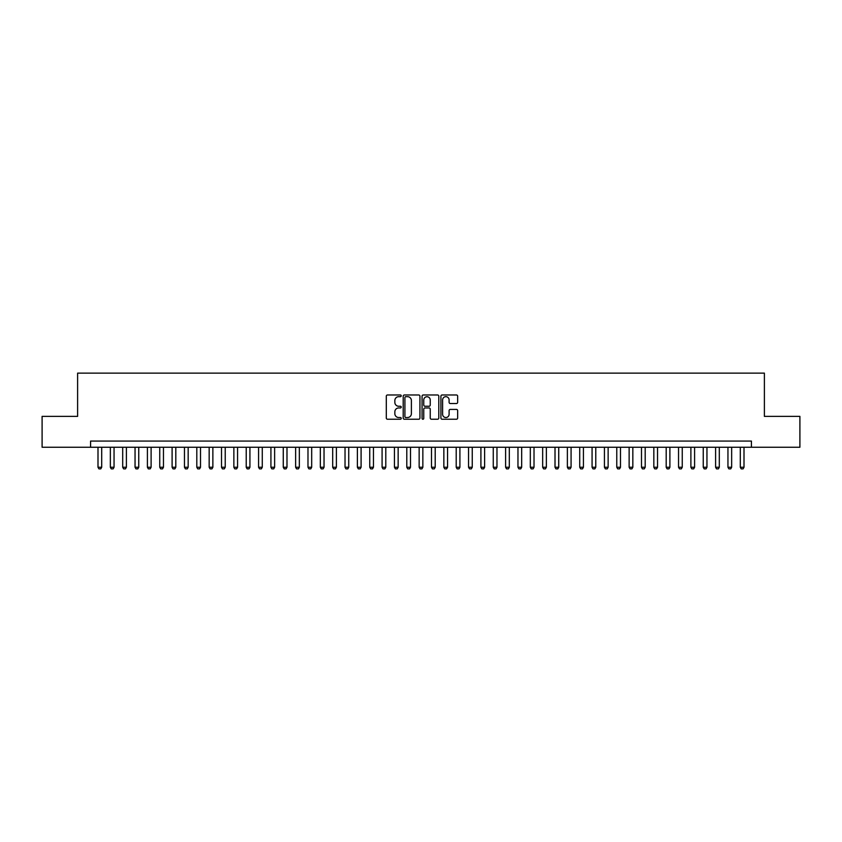 <?xml version="1.0" encoding="UTF-8"?>
<svg xmlns="http://www.w3.org/2000/svg" width="842" height="842" viewBox="0 0 842 842"><rect width="100%" height="100%" fill="white"/><g stroke="black" fill="none" stroke-linecap="round" stroke-linejoin="round"><path stroke-width="1.26" d="M401.234 395.824A0.853 0.853 0 0 0 400.392 394.982L387.509 394.982A1.21 1.21 0 0 0 386.299 396.193L386.299 418.011A1.21 1.21 0 0 0 387.509 419.232L400.392 419.232A0.853 0.853 0 0 0 401.234 418.379A0.853 0.853 0 0 0 400.392 417.527L398.719 417.527A3.884 3.884 0 0 1 394.845 413.654L394.845 411.833A3.884 3.884 0 0 1 398.719 407.949L400.392 407.949A0.853 0.853 0 0 0 401.234 407.107A0.853 0.853 0 0 0 400.392 406.254L398.719 406.254A3.884 3.884 0 0 1 394.845 402.371L394.845 400.56A3.884 3.884 0 0 1 398.719 396.677L400.392 396.677A0.853 0.853 0 0 0 401.234 395.824M456.438 403.528A1.21 1.21 0 0 0 457.648 402.318L457.648 396.193A1.21 1.21 0 0 0 456.438 394.982L442.124 394.982A1.21 1.21 0 0 0 440.913 396.193L440.913 418.011A1.21 1.21 0 0 0 442.124 419.232L456.438 419.232A1.21 1.21 0 0 0 457.648 418.011L457.648 410.622A1.21 1.21 0 0 0 456.438 409.412L450.312 409.412A1.21 1.21 0 0 0 449.102 410.622L449.102 414.285A3.242 3.242 0 0 1 445.86 417.527A3.242 3.242 0 0 1 442.608 414.285L442.608 399.918A3.242 3.242 0 0 1 445.86 396.677A3.242 3.242 0 0 1 449.102 399.918L449.102 402.318A1.21 1.21 0 0 0 450.312 403.528L456.438 403.528M90.578 447.249L42.1 447.249L42.1 416.369L77.611 416.369L77.611 373.132L764.389 373.132L764.389 416.369L799.9 416.369L799.9 447.249L751.422 447.249L751.422 441.071L90.578 441.071L90.578 447.249L751.422 447.249M419.937 396.193A1.21 1.21 0 0 0 418.727 394.982L404.423 394.982A1.21 1.21 0 0 0 403.202 396.193L403.202 418.011A1.21 1.21 0 0 0 404.423 419.232L418.727 419.232A1.21 1.21 0 0 0 419.937 418.011L419.937 396.193M423.273 394.982L437.577 394.982A1.21 1.21 0 0 1 438.798 396.193L438.798 418.011A1.21 1.21 0 0 1 437.577 419.232L431.462 419.232A1.21 1.21 0 0 1 430.241 418.011L430.241 409.17A1.21 1.21 0 0 0 429.031 407.949L424.968 407.949A1.21 1.21 0 0 0 423.758 409.17L423.758 418.379A0.853 0.853 0 0 1 422.905 419.232A0.853 0.853 0 0 1 422.063 418.379L422.063 396.193A1.21 1.21 0 0 1 423.273 394.982M405.749 396.677A0.853 0.853 0 0 0 404.907 397.529L404.907 416.685A0.853 0.853 0 0 0 405.749 417.527L407.507 417.527A3.884 3.884 0 0 0 411.391 413.654L411.391 400.56A3.884 3.884 0 0 0 407.507 396.677L405.749 396.677M430.241 399.982A3.242 3.242 0 0 0 426.999 396.74A3.242 3.242 0 0 0 423.758 399.982L423.758 405.044A1.21 1.21 0 0 0 424.968 406.254L429.031 406.254A1.21 1.21 0 0 0 430.241 405.044L430.241 399.982M97.998 447.249L97.998 467.257L101.703 467.257L101.703 447.249M101.703 467.257L100.777 468.868L98.924 468.868L97.998 467.257M110.344 447.249L110.344 467.257L114.049 467.257L114.049 447.249M114.049 467.257L113.123 468.868L111.27 468.868L110.344 467.257M122.7 447.249L122.7 467.257L126.405 467.257L126.405 447.249M126.405 467.257L125.479 468.868L123.627 468.868L122.7 467.257M135.046 447.249L135.046 467.257L138.751 467.257L138.751 447.249M138.751 467.257L137.825 468.868L135.972 468.868L135.046 467.257M147.403 447.249L147.403 467.257L151.107 467.257L151.107 447.249M151.107 467.257L150.181 468.868L148.329 468.868L147.403 467.257M159.748 447.249L159.748 467.257L163.464 467.257L163.464 447.249M163.464 467.257L162.538 468.868L160.685 468.868L159.748 467.257M172.105 447.249L172.105 467.257L175.81 467.257L175.81 447.249M175.81 467.257L174.883 468.868L173.031 468.868L172.105 467.257M184.461 447.249L184.461 467.257L188.166 467.257L188.166 447.249M188.166 467.257L187.24 468.868L185.387 468.868L184.461 467.257M196.807 447.249L196.807 467.257L200.512 467.257L200.512 447.249M200.512 467.257L199.586 468.868L197.733 468.868L196.807 467.257M209.163 447.249L209.163 467.257L212.868 467.257L212.868 447.249M212.868 467.257L211.942 468.868L210.09 468.868L209.163 467.257M221.509 447.249L221.509 467.257L225.224 467.257L225.224 447.249M225.224 467.257L224.298 468.868L222.435 468.868L221.509 467.257M233.865 447.249L233.865 467.257L237.57 467.257L237.57 447.249M237.57 467.257L236.644 468.868L234.792 468.868L233.865 467.257M246.222 447.249L246.222 467.257L249.927 467.257L249.927 447.249M249.927 467.257L249 468.868L247.148 468.868L246.222 467.257M258.568 447.249L258.568 467.257L262.272 467.257L262.272 447.249M262.272 467.257L261.346 468.868L259.494 468.868L258.568 467.257M270.924 447.249L270.924 467.257L274.629 467.257L274.629 447.249M274.629 467.257L273.703 468.868L271.85 468.868L270.924 467.257M283.27 447.249L283.27 467.257L286.985 467.257L286.985 447.249M286.985 467.257L286.048 468.868L284.196 468.868L283.27 467.257M295.626 447.249L295.626 467.257L299.331 467.257L299.331 447.249M299.331 467.257L298.405 468.868L296.552 468.868L295.626 467.257M307.983 447.249L307.983 467.257L311.687 467.257L311.687 447.249M311.687 467.257L310.761 468.868L308.909 468.868L307.983 467.257M320.328 447.249L320.328 467.257L324.033 467.257L324.033 447.249M324.033 467.257L323.107 468.868L321.255 468.868L320.328 467.257M332.685 447.249L332.685 467.257L336.39 467.257L336.39 447.249M336.39 467.257L335.463 468.868L333.611 468.868L332.685 467.257M345.031 447.249L345.031 467.257L348.735 467.257L348.735 447.249M348.735 467.257L347.809 468.868L345.957 468.868L345.031 467.257M357.387 447.249L357.387 467.257L361.092 467.257L361.092 447.249M361.092 467.257L360.166 468.868L358.313 468.868L357.387 467.257M369.743 447.249L369.743 467.257L373.448 467.257L373.448 447.249M373.448 467.257L372.522 468.868L370.669 468.868L369.743 467.257M382.089 447.249L382.089 467.257L385.794 467.257L385.794 447.249M385.794 467.257L384.868 468.868L383.015 468.868L382.089 467.257M394.445 447.249L394.445 467.257L398.15 467.257L398.15 447.249M398.15 467.257L397.224 468.868L395.372 468.868L394.445 467.257M406.791 447.249L406.791 467.257L410.496 467.257L410.496 447.249M410.496 467.257L409.57 468.868L407.717 468.868L406.791 467.257M419.148 447.249L419.148 467.257L422.852 467.257L422.852 447.249M422.852 467.257L421.926 468.868L420.074 468.868L419.148 467.257M431.504 447.249L431.504 467.257L435.209 467.257L435.209 447.249M435.209 467.257L434.283 468.868L432.43 468.868L431.504 467.257M443.85 447.249L443.85 467.257L447.555 467.257L447.555 447.249M447.555 467.257L446.628 468.868L444.776 468.868L443.85 467.257M456.206 447.249L456.206 467.257L459.911 467.257L459.911 447.249M459.911 467.257L458.985 468.868L457.132 468.868L456.206 467.257M468.552 447.249L468.552 467.257L472.257 467.257L472.257 447.249M472.257 467.257L471.331 468.868L469.478 468.868L468.552 467.257M480.908 447.249L480.908 467.257L484.613 467.257L484.613 447.249M484.613 467.257L483.687 468.868L481.834 468.868L480.908 467.257M493.265 447.249L493.265 467.257L496.969 467.257L496.969 447.249M496.969 467.257L496.043 468.868L494.191 468.868L493.265 467.257M505.61 447.249L505.61 467.257L509.315 467.257L509.315 447.249M509.315 467.257L508.389 468.868L506.537 468.868L505.61 467.257M517.967 447.249L517.967 467.257L521.672 467.257L521.672 447.249M521.672 467.257L520.745 468.868L518.893 468.868L517.967 467.257M530.313 447.249L530.313 467.257L534.017 467.257L534.017 447.249M534.017 467.257L533.091 468.868L531.239 468.868L530.313 467.257M542.669 447.249L542.669 467.257L546.374 467.257L546.374 447.249M546.374 467.257L545.448 468.868L543.595 468.868L542.669 467.257M555.015 447.249L555.015 467.257L558.73 467.257L558.73 447.249M558.73 467.257L557.804 468.868L555.952 468.868L555.015 467.257M567.371 447.249L567.371 467.257L571.076 467.257L571.076 447.249M571.076 467.257L570.15 468.868L568.297 468.868L567.371 467.257M579.728 447.249L579.728 467.257L583.432 467.257L583.432 447.249M583.432 467.257L582.506 468.868L580.654 468.868L579.728 467.257M592.073 447.249L592.073 467.257L595.778 467.257L595.778 447.249M595.778 467.257L594.852 468.868L593 468.868L592.073 467.257M604.43 447.249L604.43 467.257L608.135 467.257L608.135 447.249M608.135 467.257L607.208 468.868L605.356 468.868L604.43 467.257M616.776 447.249L616.776 467.257L620.491 467.257L620.491 447.249M620.491 467.257L619.565 468.868L617.702 468.868L616.776 467.257M629.132 447.249L629.132 467.257L632.837 467.257L632.837 447.249M632.837 467.257L631.91 468.868L630.058 468.868L629.132 467.257M641.488 447.249L641.488 467.257L645.193 467.257L645.193 447.249M645.193 467.257L644.267 468.868L642.414 468.868L641.488 467.257M653.834 447.249L653.834 467.257L657.539 467.257L657.539 447.249M657.539 467.257L656.613 468.868L654.76 468.868L653.834 467.257M666.19 447.249L666.19 467.257L669.895 467.257L669.895 447.249M669.895 467.257L668.969 468.868L667.117 468.868L666.19 467.257M678.536 447.249L678.536 467.257L682.252 467.257L682.252 447.249M682.252 467.257L681.315 468.868L679.462 468.868L678.536 467.257M690.893 447.249L690.893 467.257L694.597 467.257L694.597 447.249M694.597 467.257L693.671 468.868L691.819 468.868L690.893 467.257M703.249 447.249L703.249 467.257L706.954 467.257L706.954 447.249M706.954 467.257L706.028 468.868L704.175 468.868L703.249 467.257M715.595 447.249L715.595 467.257L719.3 467.257L719.3 447.249M719.3 467.257L718.373 468.868L716.521 468.868L715.595 467.257M727.951 447.249L727.951 467.257L731.656 467.257L731.656 447.249M731.656 467.257L730.73 468.868L728.877 468.868L727.951 467.257M740.297 447.249L740.297 467.257L744.002 467.257L744.002 447.249M744.002 467.257L743.076 468.868L741.223 468.868L740.297 467.257"/></g></svg>
